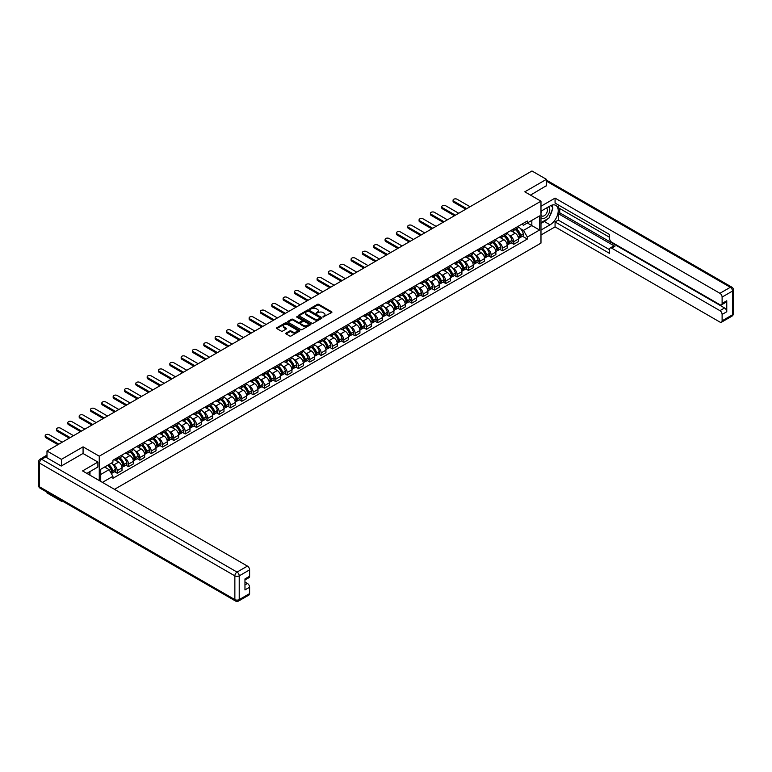 <?xml version="1.0" encoding="UTF-8"?>
<svg xmlns="http://www.w3.org/2000/svg" width="772" height="772" viewBox="0 0 772 772"><rect width="100%" height="100%" fill="white"/><g stroke="black" fill="none" stroke-linecap="round" stroke-linejoin="round"><path stroke-width="1.16" d="M323.053 316.964L331.622 312.592A1.004 0.579 0 0 0 331.622 311.763L318.797 304.361A1.004 0.579 0 0 0 317.369 304.361L309.794 308.732L309.794 309.302L311.772 308.742A3.223 1.862 0 0 1 316.337 308.742L317.408 309.36A3.223 1.862 0 0 1 318.353 310.672A3.223 1.862 0 0 1 317.408 311.994L316.423 313.133L318.402 312.563A3.223 1.862 0 0 1 322.966 312.563L324.037 313.181A3.223 1.862 0 0 1 324.983 314.503A3.223 1.862 0 0 1 324.037 315.816L323.053 316.964L323.053 316.385M286.074 333.079A1.004 0.579 0 0 0 286.074 333.909L289.674 335.984A1.004 0.579 0 0 0 291.102 335.984L299.507 331.13A1.004 0.579 0 0 0 299.507 330.31L286.682 322.899A1.004 0.579 0 0 0 285.254 322.899L276.839 327.753A1.004 0.579 0 0 0 276.839 328.573L281.191 331.091A1.004 0.579 0 0 0 282.62 331.091L286.219 329.007A1.004 0.579 0 0 0 286.219 328.187L284.057 326.942A2.692 1.554 0 0 1 283.266 325.842A2.692 1.554 0 0 1 284.936 324.404A2.692 1.554 0 0 1 287.869 324.742L296.323 329.615A2.692 1.554 0 0 1 297.114 330.715A2.692 1.554 0 0 1 295.444 332.153A2.692 1.554 0 0 1 292.511 331.815L291.102 331.005A1.004 0.579 0 0 0 289.674 331.005L286.074 333.079L286.074 333.909M99.27 456.194L83.077 446.843L61.432 459.34L46.986 451.002L531.976 170.988L546.431 179.336L524.786 191.832L540.979 201.183L99.27 456.194L99.27 480.56M311.84 323.188A1.004 0.579 0 0 0 313.268 323.188L321.683 318.325A1.004 0.579 0 0 0 321.683 317.504L308.848 310.093A1.004 0.579 0 0 0 307.42 310.093L299.015 314.957A1.004 0.579 0 0 0 299.015 315.777L311.84 323.188M296.834 317.109L310.585 324.732L302.18 329.586A1.004 0.579 0 0 1 300.762 329.586L287.927 322.175L287.927 321.355A1.004 0.579 0 0 0 287.927 322.175M287.927 321.355L291.526 319.28A1.004 0.579 0 0 1 292.955 319.28L298.156 322.281A1.004 0.579 0 0 0 299.584 322.281L301.968 320.901A1.004 0.579 0 0 0 301.968 320.081L296.554 316.954L297.548 316.375L310.595 323.902A1.004 0.579 0 0 1 310.595 324.732L310.595 323.902M61.432 500.517L61.432 501.269L46.986 492.932L46.986 492.169M114.488 489.342L540.979 243.112L540.979 201.183M61.432 501.269L62.098 500.893M61.432 459.34L61.432 465.931M46.986 451.002L46.986 457.835M43.985 456.928A2.055 1.187 -120 0 0 43.705 457.014A2.055 1.187 -120 0 0 43.483 457.217M546.431 185.917L546.431 179.336M513.747 228.85A4.729 2.731 60 0 1 512.772 230.973L517.568 228.203A4.729 2.731 -120 0 0 518.543 226.09M509.202 235.238L510.408 235.942A4.729 2.731 60 0 1 513.747 241.723L518.543 238.963A4.729 2.731 -120 0 0 515.204 233.173L511.768 231.195M518.543 238.963L518.543 241.52L513.747 244.28L511.151 242.784M512.772 230.973A4.729 2.731 60 0 1 510.446 230.76M513.747 241.723L513.747 244.28M502.418 235.392A4.729 2.731 60 0 1 501.443 237.515L506.229 234.746A4.729 2.731 -120 0 0 507.214 232.623M499.822 249.327L502.418 250.823L507.214 248.053L507.214 245.496A4.729 2.731 -120 0 0 503.875 239.716L500.439 237.737M501.443 237.515A4.729 2.731 60 0 1 499.117 237.303M497.872 241.781L499.079 242.485A4.729 2.731 60 0 1 502.418 248.266L502.418 250.823M491.088 241.935A4.729 2.731 60 0 1 490.114 244.058L494.9 241.289A4.729 2.731 -120 0 0 495.885 239.166M488.493 255.87L491.088 257.365L495.885 254.596L495.885 252.039A4.729 2.731 -120 0 0 492.546 246.258L489.11 244.27M490.114 244.058A4.729 2.731 60 0 1 487.788 243.846M486.543 248.323L487.75 249.018A4.729 2.731 60 0 1 491.088 254.808L491.088 257.365M479.759 248.478A4.729 2.731 60 0 1 478.785 250.601L483.571 247.831A4.729 2.731 -120 0 0 484.555 245.708M477.164 262.403L479.759 263.908L484.555 261.139L484.555 258.581A4.729 2.731 -120 0 0 481.217 252.791L477.781 250.813M478.785 250.601A4.729 2.731 60 0 1 476.459 250.389M475.214 254.866L476.42 255.561A4.729 2.731 60 0 1 479.759 261.351L479.759 263.908M468.43 255.021A4.729 2.731 60 0 1 467.456 257.144L472.242 254.374A4.729 2.731 -120 0 0 473.226 252.251M465.834 268.945L468.43 270.451L473.226 267.681L473.226 265.124A4.729 2.731 -120 0 0 469.887 259.334L466.452 257.356M467.456 257.144A4.729 2.731 60 0 1 465.13 256.922M463.885 261.409L465.091 262.104A4.729 2.731 60 0 1 468.43 267.894L468.43 270.451M457.101 261.563A4.729 2.731 60 0 1 456.127 263.677L460.913 260.917A4.729 2.731 -120 0 0 461.897 258.794M454.505 275.488L457.101 276.994L461.897 274.224L461.897 271.667A4.729 2.731 -120 0 0 458.549 265.877L455.123 263.899M456.127 263.677A4.729 2.731 60 0 1 453.801 263.464M452.556 267.952L453.762 268.646A4.729 2.731 60 0 1 457.101 274.436L457.101 276.994M445.772 268.096A4.729 2.731 60 0 1 444.788 270.219L449.584 267.45A4.729 2.731 -120 0 0 450.568 265.336M443.176 282.031L445.772 283.527L450.568 280.767L450.568 278.209A4.729 2.731 -120 0 0 447.22 272.42L443.794 270.441M444.788 270.219A4.729 2.731 60 0 1 442.462 270.007M441.217 274.485L442.433 275.189A4.729 2.731 60 0 1 445.772 280.969L445.772 283.527M434.443 274.639A4.729 2.731 60 0 1 433.459 276.762L438.255 273.992A4.729 2.731 -120 0 0 439.239 271.869M431.837 288.574L434.443 290.069L439.239 287.3L439.239 284.743A4.729 2.731 -120 0 0 435.89 278.962L432.465 276.984M433.459 276.762A4.729 2.731 60 0 1 431.133 276.55M429.888 281.027L431.104 281.732A4.729 2.731 60 0 1 434.443 287.512L434.443 290.069M423.114 281.182A4.729 2.731 60 0 1 422.13 283.305L426.926 280.535A4.729 2.731 -120 0 0 427.9 278.412M420.508 295.116L423.114 296.612L427.9 293.842L427.9 291.285A4.729 2.731 -120 0 0 424.561 285.505L421.136 283.517M422.13 283.305A4.729 2.731 60 0 1 419.804 283.092M418.559 287.57L419.775 288.265A4.729 2.731 60 0 1 423.114 294.055L423.114 296.612M411.785 287.724A4.729 2.731 60 0 1 410.8 289.847L415.597 287.078A4.729 2.731 -120 0 0 416.571 284.955M409.179 301.649L411.785 303.155L416.571 300.385L416.571 297.828A4.729 2.731 -120 0 0 413.232 292.038L409.807 290.06M410.8 289.847A4.729 2.731 60 0 1 408.475 289.635M407.23 294.113L408.446 294.808A4.729 2.731 60 0 1 411.785 300.597L411.785 303.155M400.456 294.267A4.729 2.731 60 0 1 399.471 296.39L404.267 293.621A4.729 2.731 -120 0 0 405.242 291.498M397.85 308.192L400.456 309.697L405.242 306.928L405.242 304.371A4.729 2.731 -120 0 0 401.903 298.581L398.477 296.602M399.471 296.39A4.729 2.731 60 0 1 397.146 296.168M395.901 300.655L397.107 301.35A4.729 2.731 60 0 1 400.456 307.14L400.456 309.697M389.127 300.81A4.729 2.731 60 0 1 388.142 302.923L392.938 300.163A4.729 2.731 -120 0 0 393.913 298.04M386.521 314.735L389.127 316.24L393.913 313.471L393.913 310.913A4.729 2.731 -120 0 0 390.574 305.123L387.148 303.145M388.142 302.923A4.729 2.731 60 0 1 385.817 302.711M384.572 307.198L385.778 307.893A4.729 2.731 60 0 1 389.127 313.683L389.127 316.24M377.798 307.343A4.729 2.731 60 0 1 376.813 309.466L381.609 306.696A4.729 2.731 -120 0 0 382.584 304.583M375.192 321.277L377.798 322.773L382.584 320.013L382.584 317.456A4.729 2.731 -120 0 0 379.245 311.666L375.819 309.688M376.813 309.466A4.729 2.731 60 0 1 374.488 309.254M373.243 313.731L374.449 314.436A4.729 2.731 60 0 1 377.798 320.216L377.798 322.773M366.459 313.886A4.729 2.731 60 0 1 365.484 316.009L370.28 313.239A4.729 2.731 -120 0 0 371.255 311.116M363.863 327.82L366.468 329.316L371.255 326.546L371.255 323.989A4.729 2.731 -120 0 0 367.916 318.209L364.48 316.231M365.484 316.009A4.729 2.731 60 0 1 363.158 315.796M361.914 320.274L363.12 320.978A4.729 2.731 60 0 1 366.468 326.759L366.468 329.316M355.13 320.428A4.729 2.731 60 0 1 354.155 322.551L358.951 319.782A4.729 2.731 -120 0 0 359.926 317.659M352.534 334.363L355.13 335.859L359.926 333.089L359.926 330.532A4.729 2.731 -120 0 0 356.587 324.751L353.151 322.764M354.155 322.551A4.729 2.731 60 0 1 351.829 322.339M350.584 326.817L351.791 327.511A4.729 2.731 60 0 1 355.13 333.301L355.13 335.859M343.801 326.971A4.729 2.731 60 0 1 342.826 329.094L347.622 326.324A4.729 2.731 -120 0 0 348.597 324.201M341.205 340.896L343.801 342.401L348.597 339.632L348.597 337.075A4.729 2.731 -120 0 0 345.258 331.284L341.822 329.306M342.826 329.094A4.729 2.731 60 0 1 340.5 328.882M339.255 333.359L340.462 334.054A4.729 2.731 60 0 1 343.801 339.844L343.801 342.401M332.471 333.514A4.729 2.731 60 0 1 331.497 335.637L336.293 332.867A4.729 2.731 -120 0 0 337.267 330.744M329.876 347.439L332.471 348.944L337.267 346.174L337.267 343.617A4.729 2.731 -120 0 0 333.929 337.827L330.493 335.849M331.497 335.637A4.729 2.731 60 0 1 329.171 335.415M327.926 339.902L329.133 340.597A4.729 2.731 60 0 1 332.471 346.387L332.471 348.944M321.142 340.056A4.729 2.731 60 0 1 320.168 342.17L324.964 339.41A4.729 2.731 -120 0 0 325.938 337.287M318.547 353.981L321.142 355.487L325.938 352.717L325.938 350.16A4.729 2.731 -120 0 0 322.599 344.37L319.164 342.392M320.168 342.17A4.729 2.731 60 0 1 317.842 341.957M316.597 346.445L317.803 347.139A4.729 2.731 60 0 1 321.142 352.929L321.142 355.487M309.813 346.589A4.729 2.731 60 0 1 308.839 348.712L313.635 345.943A4.729 2.731 -120 0 0 314.609 343.829M307.217 360.524L309.813 362.02L314.609 359.26L314.609 356.703A4.729 2.731 -120 0 0 311.27 350.913L307.835 348.934M308.839 348.712A4.729 2.731 60 0 1 306.513 348.5M305.268 352.978L306.474 353.682A4.729 2.731 60 0 1 309.813 359.462L309.813 362.02M298.484 353.132A4.729 2.731 60 0 1 297.51 355.255L302.306 352.486A4.729 2.731 -120 0 0 303.28 350.363M295.888 367.067L298.484 368.562L303.28 365.793L303.28 363.236A4.729 2.731 -120 0 0 299.941 357.455L296.506 355.477M297.51 355.255A4.729 2.731 60 0 1 295.184 355.043M293.939 359.52L295.145 360.225A4.729 2.731 60 0 1 298.484 366.005L298.484 368.562M287.155 359.675A4.729 2.731 60 0 1 286.18 361.798L290.967 359.028A4.729 2.731 -120 0 0 291.951 356.905M284.559 373.609L287.155 375.105L291.951 372.336L291.951 369.778A4.729 2.731 -120 0 0 288.612 363.998L285.177 362.01M286.18 361.798A4.729 2.731 60 0 1 283.855 361.585M282.61 366.063L283.816 366.758A4.729 2.731 60 0 1 287.155 372.548L287.155 375.105M275.826 366.217A4.729 2.731 60 0 1 274.851 368.34L279.638 365.571A4.729 2.731 -120 0 0 280.622 363.448M273.23 380.142L275.826 381.648L280.622 378.878L280.622 376.321A4.729 2.731 -120 0 0 277.283 370.531L273.848 368.553M274.851 368.34A4.729 2.731 60 0 1 272.526 368.128M271.281 372.606L272.487 373.301A4.729 2.731 60 0 1 275.826 379.091L275.826 381.648M264.497 372.76A4.729 2.731 60 0 1 263.522 374.883L268.309 372.114A4.729 2.731 -120 0 0 269.293 369.991M261.901 386.685L264.497 388.191L269.293 385.421L269.293 382.864A4.729 2.731 -120 0 0 265.954 377.074L262.519 375.095M263.522 374.883A4.729 2.731 60 0 1 261.197 374.661M259.952 379.148L261.158 379.843A4.729 2.731 60 0 1 264.497 385.633L264.497 388.191M253.168 379.303A4.729 2.731 60 0 1 252.193 381.416L256.98 378.656A4.729 2.731 -120 0 0 257.964 376.533M250.572 393.228L253.168 394.733L257.964 391.964L257.964 389.406A4.729 2.731 -120 0 0 254.615 383.616L251.19 381.638M252.193 381.416A4.729 2.731 60 0 1 249.867 381.204M248.623 385.691L249.829 386.386A4.729 2.731 60 0 1 253.168 392.176L253.168 394.733M241.839 385.836A4.729 2.731 60 0 1 240.864 387.959L245.65 385.189A4.729 2.731 -120 0 0 246.635 383.076M239.243 399.771L241.839 401.266L246.635 398.506L246.635 395.949A4.729 2.731 -120 0 0 243.286 390.159L239.86 388.181M240.864 387.959A4.729 2.731 60 0 1 238.529 387.747M237.284 392.224L238.5 392.929A4.729 2.731 60 0 1 241.839 398.709L241.839 401.266M230.51 392.379A4.729 2.731 60 0 1 229.525 394.502L234.321 391.732A4.729 2.731 -120 0 0 235.306 389.609M227.904 406.313L230.51 407.809L235.306 405.039L235.306 402.482A4.729 2.731 -120 0 0 231.957 396.702L228.531 394.724M229.525 394.502A4.729 2.731 60 0 1 227.2 394.289M225.955 398.767L227.171 399.471A4.729 2.731 60 0 1 230.51 405.252L230.51 407.809M219.18 398.921A4.729 2.731 60 0 1 218.196 401.044L222.992 398.275A4.729 2.731 -120 0 0 223.976 396.152M216.575 412.856L219.18 414.352L223.976 411.582L223.976 409.025A4.729 2.731 -120 0 0 220.628 403.245L217.202 401.257M218.196 401.044A4.729 2.731 60 0 1 215.87 400.832M214.626 405.31L215.842 406.004A4.729 2.731 60 0 1 219.18 411.794L219.18 414.352M207.851 405.464A4.729 2.731 60 0 1 206.867 407.587L211.663 404.817A4.729 2.731 -120 0 0 212.638 402.695M205.246 419.389L207.851 420.894L212.638 418.125L212.638 415.568A4.729 2.731 -120 0 0 209.299 409.778L205.873 407.799M206.867 407.587A4.729 2.731 60 0 1 204.541 407.375M203.297 411.852L204.512 412.547A4.729 2.731 60 0 1 207.851 418.337L207.851 420.894M196.522 412.007A4.729 2.731 60 0 1 195.538 414.13L200.334 411.36A4.729 2.731 -120 0 0 201.309 409.237M193.917 425.932L196.522 427.437L201.309 424.668L201.309 422.11A4.729 2.731 -120 0 0 197.97 416.32L194.544 414.342M195.538 414.13A4.729 2.731 60 0 1 193.212 413.908M191.967 418.395L193.183 419.09A4.729 2.731 60 0 1 196.522 424.88L196.522 427.437M185.193 418.549A4.729 2.731 60 0 1 184.209 420.663L189.005 417.903A4.729 2.731 -120 0 0 189.98 415.78M182.588 432.474L185.193 433.98L189.98 431.21L189.98 428.653A4.729 2.731 -120 0 0 186.641 422.863L183.215 420.885M184.209 420.663A4.729 2.731 60 0 1 181.883 420.45M180.638 424.938L181.845 425.633A4.729 2.731 60 0 1 185.193 431.423L185.193 433.98M173.864 425.082A4.729 2.731 60 0 1 172.88 427.205L177.676 424.436A4.729 2.731 -120 0 0 178.65 422.323M171.259 439.017L173.864 440.513L178.65 437.753L178.65 435.196A4.729 2.731 -120 0 0 175.312 429.406L171.886 427.427M172.88 427.205A4.729 2.731 60 0 1 170.554 426.993M169.309 431.471L170.515 432.175A4.729 2.731 60 0 1 173.864 437.956L173.864 440.513M162.535 431.625A4.729 2.731 60 0 1 161.551 433.748L166.347 430.979A4.729 2.731 -120 0 0 167.321 428.856M159.929 445.56L162.535 447.056L167.321 444.286L167.321 441.729A4.729 2.731 -120 0 0 163.982 435.948L160.557 433.97M161.551 433.748A4.729 2.731 60 0 1 159.225 433.536M157.98 438.013L159.186 438.718A4.729 2.731 60 0 1 162.535 444.498L162.535 447.056M151.196 438.168A4.729 2.731 60 0 1 150.222 440.291L155.018 437.521A4.729 2.731 -120 0 0 155.992 435.398M148.6 452.102L151.196 453.598L155.992 450.829L155.992 448.271A4.729 2.731 -120 0 0 152.653 442.491L149.218 440.503M150.222 440.291A4.729 2.731 60 0 1 147.896 440.079M146.651 444.556L147.857 445.251A4.729 2.731 60 0 1 151.196 451.041L151.196 453.598M139.867 444.711A4.729 2.731 60 0 1 138.892 446.834L143.689 444.064A4.729 2.731 -120 0 0 144.663 441.941M137.271 458.636L139.867 460.141L144.663 457.371L144.663 454.814A4.729 2.731 -120 0 0 141.324 449.024L137.889 447.046M138.892 446.834A4.729 2.731 60 0 1 136.567 446.621M135.322 451.099L136.528 451.794A4.729 2.731 60 0 1 139.867 457.584L139.867 460.141M128.538 451.253A4.729 2.731 60 0 1 127.563 453.376L132.359 450.607A4.729 2.731 -120 0 0 133.334 448.484M125.942 465.178L128.538 466.684L133.334 463.914L133.334 461.357A4.729 2.731 -120 0 0 129.995 455.567L126.56 453.589M127.563 453.376A4.729 2.731 60 0 1 125.238 453.154M123.993 457.642L125.199 458.336A4.729 2.731 60 0 1 128.538 464.126L128.538 466.684M117.209 457.796A4.729 2.731 60 0 1 116.234 459.909L121.03 457.149A4.729 2.731 -120 0 0 122.005 455.026M114.613 471.721L117.209 473.226L122.005 470.457L122.005 467.9A4.729 2.731 -120 0 0 118.666 462.11L115.231 460.131M116.234 459.909A4.729 2.731 60 0 1 113.909 459.697M112.664 464.184L113.87 464.879A4.729 2.731 60 0 1 117.209 470.669L117.209 473.226M521.776 224.218L523.484 225.202L539.532 215.938L531.831 220.387L531.831 225.578L523.484 230.403L520.531 228.705M100.727 481.4L100.727 469.279L112.924 462.235L112.924 460.266L527.334 221.014L527.334 222.983L539.532 230.027L527.334 237.072L523.484 230.403M539.532 215.938L539.532 230.027M100.727 474.481L109.074 469.656L112.924 476.324L112.924 478.293L527.334 239.04L527.334 237.072M112.924 476.324L102.435 482.384M83.077 446.843L83.077 453.511M109.074 469.656L104.577 467.06M522.48 236.242L527.334 239.04M323.333 317.06L324.037 316.655A3.223 1.862 0 0 0 324.983 315.343L324.983 314.503M318.353 310.672L318.353 311.512A3.223 1.862 0 0 1 317.408 312.834L316.703 313.229M331.622 311.763L331.622 312.592L318.797 305.191A1.004 0.579 0 0 0 317.369 305.191L310.074 309.408M321.663 318.334L308.848 310.933A1.004 0.579 0 0 0 307.42 310.933L299.025 315.787L299.015 314.957M319.897 318.209L319.897 317.63L308.636 311.126L306.6 311.724A3.223 1.862 0 0 0 305.664 313.036A3.223 1.862 0 0 0 306.6 314.358L314.3 318.807A3.223 1.862 0 0 0 318.865 318.807L319.897 318.209L319.897 319.048L319.897 318.469M305.664 313.036L305.664 313.876A3.223 1.862 0 0 0 306.6 315.198L306.6 314.358M319.897 319.048L318.865 319.637A3.223 1.862 0 0 1 314.3 319.637L306.6 315.198M287.937 322.185L291.526 320.11L291.526 319.28M302.267 320.486L302.267 321.326A1.004 0.579 0 0 1 301.968 321.741L299.584 323.121A1.004 0.579 0 0 1 298.156 323.121L292.955 320.11A1.004 0.579 0 0 0 291.526 320.11M303.56 325.398A2.692 1.554 0 0 0 306.494 325.736A2.692 1.554 0 0 0 308.163 324.298A2.692 1.554 0 0 0 307.372 323.198L304.39 321.48A1.004 0.579 0 0 0 302.971 321.48L300.578 322.86A1.004 0.579 0 0 0 300.578 323.68L303.56 325.398L303.56 326.238A2.692 1.554 0 0 0 306.494 326.575A2.692 1.554 0 0 0 308.163 325.137L308.163 324.298M300.289 323.265L300.289 324.105A1.004 0.579 0 0 0 300.578 324.52L300.578 323.68M303.56 326.238L300.578 324.52M297.114 330.715L297.114 331.555A2.692 1.554 0 0 1 295.444 332.993A2.692 1.554 0 0 1 292.511 332.655L291.102 331.844A1.004 0.579 0 0 0 289.674 331.844L286.084 333.919M283.266 325.842L283.266 326.681A2.692 1.554 0 0 0 284.057 327.782L284.057 326.942M286.219 328.187L286.219 329.007L284.057 327.782M299.507 330.31L299.507 331.13L286.682 323.738A1.004 0.579 0 0 0 285.254 323.738L276.858 328.582L276.839 327.753M515.532 229.38A6.475 3.735 60 0 1 515.561 229.4A6.475 3.735 60 0 1 519.826 235.209L519.865 235.335A1.254 0.724 60 0 1 519.662 236.328A1.254 0.724 60 0 1 519.633 236.338M470.061 206.732L457.101 199.253A2.364 1.361 -0 0 0 454.525 198.954A2.364 1.361 -0 0 0 453.067 200.218A2.364 1.361 -0 0 0 453.762 201.183L453.762 202.274A2.364 1.361 180 0 1 453.067 201.309L453.067 200.218M515.252 229.545A7.807 4.507 60 0 1 519.537 235.981L519.575 236.116A2.596 1.496 60 0 1 519.17 238.152L518.523 238.529M519.614 237.583A2.596 1.496 -120 0 0 520.328 237.486A2.596 1.496 -120 0 0 520.743 235.45L520.704 235.315A7.807 4.507 -120 0 0 516.41 228.869M518.446 226.92A7.807 4.507 60 0 1 523.348 233.781L523.387 233.916A2.596 1.496 60 0 1 522.982 235.952L520.328 237.486M465.777 209.212L453.762 202.274M512.589 231.069A7.807 4.507 60 0 1 514.22 232.604M466.722 208.662L453.762 201.183M518.012 232.613L519.006 233.192M540.979 211.2L550.06 205.96A11.551 6.668 120 0 1 555.84 205.391A11.551 6.668 120 0 1 557.606 214.645A11.551 6.668 120 0 1 550.06 224.826L540.979 230.066M540.979 235.016L555.068 226.881L555.068 221.931L609.542 253.38L609.542 249.443A3.078 1.776 -120 0 1 610.179 248.034A3.078 1.776 -120 0 1 611.723 248.179L719.929 310.662L724.58 307.98A3.078 1.776 60 0 1 726.761 311.753L726.761 300.762A3.078 1.776 60 0 1 726.124 302.17L721.473 304.853A3.078 1.776 -120 0 0 722.109 303.444L722.109 297.075A3.078 1.776 -120 0 0 719.929 293.302L730.322 287.3L546.431 181.14M559.719 208.517L559.719 212.792L558.272 213.632L558.272 220.088L555.068 221.931M558.272 204.908L558.272 207.678L609.542 237.284M721.473 304.853A3.078 1.776 -120 0 1 719.929 304.708L611.723 242.225A3.078 1.776 -120 0 1 609.542 238.451L609.542 234.514L555.068 203.065L555.068 198.114L719.929 293.302M540.979 206.249L555.068 198.114M555.068 226.881L719.929 322.069A3.078 1.776 -120 0 0 721.473 322.213A3.078 1.776 -120 0 0 722.109 320.805L722.109 314.436A3.078 1.776 -120 0 0 719.929 310.662M546.431 185.666L530.489 195.123M558.272 213.632L614.917 246.336L611.723 248.179M559.719 212.792L724.58 307.98M558.272 220.088L609.542 249.694M610.179 248.034L613.373 246.181A3.078 1.776 60 0 1 614.917 246.336M540.979 223.446L544.328 221.516A11.551 6.668 120 0 0 547.522 218.91M549.818 215.89A11.551 6.668 120 0 0 552.308 209.482M552.491 207.407A11.551 6.668 120 0 0 552.212 205.053M45.606 457.034L41.678 459.301A3.078 1.776 -120 0 0 40.144 459.147L44.062 456.889A3.078 1.776 60 0 1 45.606 457.034L61.22 466.056L83.009 453.473L97.89 462.071L97.89 467.012L87.583 472.966A11.551 6.668 120 0 0 86.889 473.41M97.89 462.071L82.565 470.92L247.426 566.098A3.078 1.776 60 0 1 249.607 569.871L249.607 576.24A3.078 1.776 60 0 1 248.97 577.659L244.965 579.975M89.977 474.365L89.977 471.586M244.965 584.886L247.426 583.458A3.078 1.776 60 0 1 249.607 587.231L249.607 593.6A3.078 1.776 60 0 1 248.97 595.019L238.587 601.012A3.078 1.776 -120 0 0 239.224 599.603L249.607 593.6M249.607 576.24L244.965 578.932L244.965 589.914L249.607 587.231M247.426 583.458L244.965 582.03M540.979 217.617A6.678 3.85 120 0 0 546.296 217.038A6.678 3.85 120 0 0 549.77 209.772A6.678 3.85 120 0 0 548.554 206.828M541.539 210.881A6.678 3.85 120 0 0 540.979 212.078M540.979 214.317A4.574 2.634 120 0 0 541.905 215.967A4.574 2.634 120 0 0 545.428 214.741A4.574 2.634 120 0 0 547.425 210.138A4.574 2.634 120 0 0 546.479 208.044A4.574 2.634 120 0 0 546.46 208.035M541.925 210.66A4.574 2.634 120 0 0 540.979 213.4M551.102 205.429L552.887 207.977L548.969 218.08L541.133 222.606M88.587 472.387L90.266 475.359M504.203 235.923A6.475 3.735 60 0 1 504.232 235.942A6.475 3.735 60 0 1 508.497 241.742L508.526 241.877A1.254 0.724 60 0 1 508.333 242.871A1.254 0.724 60 0 1 508.304 242.881M458.732 213.275L445.772 205.796A2.364 1.361 -0 0 0 443.196 205.497A2.364 1.361 -0 0 0 441.738 206.761A2.364 1.361 -0 0 0 442.433 207.716L442.433 208.807A2.364 1.361 180 0 1 441.738 207.851L441.738 206.761M503.923 236.087A7.807 4.507 60 0 1 508.208 242.524L508.246 242.659A2.596 1.496 60 0 1 507.841 244.695L507.194 245.071M508.285 244.126A2.596 1.496 -120 0 0 508.999 244.029A2.596 1.496 -120 0 0 509.404 241.993L509.375 241.858A7.807 4.507 -120 0 0 505.081 235.412M507.117 233.453A7.807 4.507 60 0 1 512.019 240.324L512.058 240.459A2.596 1.496 60 0 1 511.653 242.495L508.999 244.029M454.447 215.755L442.433 208.807M501.26 237.602A7.807 4.507 60 0 1 502.89 239.146M455.393 215.205L442.433 207.716M506.683 239.156L507.677 239.735M492.874 242.466A6.475 3.735 60 0 1 492.903 242.485A6.475 3.735 60 0 1 497.158 248.285L497.197 248.42A1.254 0.724 60 0 1 497.004 249.414A1.254 0.724 60 0 1 496.975 249.424M447.403 219.817L434.443 212.329A2.364 1.361 -0 0 0 431.866 212.039A2.364 1.361 -0 0 0 430.409 213.294A2.364 1.361 -0 0 0 431.104 214.259L431.104 215.349A2.364 1.361 180 0 1 430.409 214.384L430.409 213.294M492.594 242.63A7.807 4.507 60 0 1 496.878 249.067L496.917 249.202A2.596 1.496 60 0 1 496.512 251.238L495.865 251.604M496.956 250.659A2.596 1.496 -120 0 0 497.67 250.562A2.596 1.496 -120 0 0 498.075 248.526L498.036 248.391A7.807 4.507 -120 0 0 493.752 241.954M495.788 239.995A7.807 4.507 60 0 1 500.69 246.866L500.729 247.001A2.596 1.496 60 0 1 500.324 249.038L497.67 250.562M443.118 222.288L431.104 215.349M489.93 244.145A7.807 4.507 60 0 1 491.561 245.689M444.064 221.747L431.104 214.259M495.354 245.699L496.348 246.268M481.545 248.999A6.475 3.735 60 0 1 481.574 249.018A6.475 3.735 60 0 1 485.829 254.828L485.868 254.963A1.254 0.724 60 0 1 485.675 255.947A1.254 0.724 60 0 1 485.646 255.966M436.074 226.36L423.114 218.872A2.364 1.361 -0 0 0 420.537 218.582A2.364 1.361 -0 0 0 419.08 219.837A2.364 1.361 -0 0 0 419.775 220.802L419.775 221.892A2.364 1.361 180 0 1 419.08 220.927L419.08 219.837M481.255 249.163A7.807 4.507 60 0 1 485.549 255.609L485.588 255.744A2.596 1.496 60 0 1 485.183 257.78L484.536 258.147M485.617 257.201A2.596 1.496 -120 0 0 486.341 257.105A2.596 1.496 -120 0 0 486.746 255.069L486.707 254.934A7.807 4.507 -120 0 0 482.423 248.497M484.459 246.538A7.807 4.507 60 0 1 489.361 253.409L489.4 253.544A2.596 1.496 60 0 1 488.994 255.58L486.341 257.105M431.789 228.83L419.775 221.892M478.601 250.688A7.807 4.507 60 0 1 480.232 252.232M432.735 228.29L419.775 220.802M484.025 252.241L485.019 252.811M470.216 255.542A6.475 3.735 60 0 1 470.245 255.561A6.475 3.735 60 0 1 474.5 261.37L474.539 261.505A1.254 0.724 60 0 1 474.346 262.49A1.254 0.724 60 0 1 474.317 262.509M424.745 232.903L411.785 225.414A2.364 1.361 -0 0 0 409.208 225.115A2.364 1.361 -0 0 0 407.751 226.379A2.364 1.361 -0 0 0 408.446 227.344L408.446 228.435A2.364 1.361 180 0 1 407.751 227.47L407.751 226.379M469.926 255.706A7.807 4.507 60 0 1 474.22 262.152L474.259 262.287A2.596 1.496 60 0 1 473.844 264.323L473.207 264.69M474.288 263.744A2.596 1.496 -120 0 0 475.012 263.648A2.596 1.496 -120 0 0 475.417 261.612L475.378 261.476A7.807 4.507 -120 0 0 471.094 255.04M473.13 253.081A7.807 4.507 60 0 1 478.032 259.952L478.071 260.077A2.596 1.496 60 0 1 477.665 262.113L475.012 263.648M420.46 235.373L408.446 228.435M467.272 257.23A7.807 4.507 60 0 1 468.893 258.765M421.406 234.833L408.446 227.344M472.696 258.774L473.69 259.353M458.886 262.084A6.475 3.735 60 0 1 458.915 262.104A6.475 3.735 60 0 1 463.171 267.913L463.21 268.048A1.254 0.724 60 0 1 463.017 269.032A1.254 0.724 60 0 1 462.988 269.052M413.416 239.445L400.456 231.957A2.364 1.361 -0 0 0 397.879 231.658A2.364 1.361 -0 0 0 396.422 232.922A2.364 1.361 -0 0 0 397.107 233.887L397.107 234.977A2.364 1.361 180 0 1 396.422 234.012L396.422 232.922M458.597 262.248A7.807 4.507 60 0 1 462.891 268.685L462.93 268.82A2.596 1.496 60 0 1 462.515 270.856L461.878 271.233M462.959 270.287A2.596 1.496 -120 0 0 463.683 270.19A2.596 1.496 -120 0 0 464.088 268.154L464.049 268.019A7.807 4.507 -120 0 0 459.765 261.583M461.791 259.624A7.807 4.507 60 0 1 466.703 266.485L466.742 266.62A2.596 1.496 60 0 1 466.336 268.656L463.683 270.19M409.131 241.916L397.107 234.977M455.934 263.773A7.807 4.507 60 0 1 457.564 265.307M410.077 241.366L397.107 233.887M461.367 265.317L462.36 265.896M447.557 268.627A6.475 3.735 60 0 1 447.586 268.646A6.475 3.735 60 0 1 451.842 274.456L451.881 274.581A1.254 0.724 60 0 1 451.688 275.575A1.254 0.724 60 0 1 451.659 275.585M402.087 245.978L389.127 238.5A2.364 1.361 -0 0 0 386.55 238.201A2.364 1.361 -0 0 0 385.093 239.465A2.364 1.361 -0 0 0 385.778 240.43L385.778 241.52A2.364 1.361 180 0 1 385.093 240.555L385.093 239.465M447.268 268.791A7.807 4.507 60 0 1 451.562 275.228L451.601 275.363A2.596 1.496 60 0 1 451.186 277.399L450.549 277.775M451.63 276.83A2.596 1.496 -120 0 0 452.353 276.733A2.596 1.496 -120 0 0 452.759 274.697L452.72 274.562A7.807 4.507 -120 0 0 448.435 268.116M450.462 266.166A7.807 4.507 60 0 1 455.374 273.027L455.412 273.163A2.596 1.496 60 0 1 454.998 275.199L452.353 276.733M397.802 248.459L385.778 241.52M444.604 270.316A7.807 4.507 60 0 1 446.235 271.85M398.748 247.908L385.778 240.43M450.037 271.86L451.031 272.439M436.228 275.17A6.475 3.735 60 0 1 436.257 275.189A6.475 3.735 60 0 1 440.513 280.989L440.551 281.124A1.254 0.724 60 0 1 440.358 282.118A1.254 0.724 60 0 1 440.329 282.127M390.757 252.521L377.798 245.042A2.364 1.361 -0 0 0 375.221 244.743A2.364 1.361 -0 0 0 373.764 246.007A2.364 1.361 -0 0 0 374.449 246.963L374.449 248.053A2.364 1.361 180 0 1 373.764 247.098L373.764 246.007M435.939 275.334A7.807 4.507 60 0 1 440.233 281.77L440.272 281.905A2.596 1.496 60 0 1 439.857 283.942L439.21 284.318M440.301 283.372A2.596 1.496 -120 0 0 441.024 283.276A2.596 1.496 -120 0 0 441.43 281.24L441.391 281.105A7.807 4.507 -120 0 0 437.106 274.658M439.133 272.699A7.807 4.507 60 0 1 444.045 279.57L444.083 279.705A2.596 1.496 60 0 1 443.668 281.741L441.024 283.276M386.473 255.001L374.449 248.053M433.275 276.849A7.807 4.507 60 0 1 434.906 278.393M387.419 254.451L374.449 246.963M438.708 278.402L439.702 278.982M424.899 281.712A6.475 3.735 60 0 1 424.928 281.732A6.475 3.735 60 0 1 429.184 287.531L429.222 287.666A1.254 0.724 60 0 1 429.02 288.66A1.254 0.724 60 0 1 429 288.67M379.428 259.064L366.468 251.575A2.364 1.361 -0 0 0 363.892 251.286A2.364 1.361 -0 0 0 362.435 252.54A2.364 1.361 -0 0 0 363.12 253.505L363.12 254.596A2.364 1.361 180 0 1 362.435 253.631L362.435 252.54M424.61 281.877A7.807 4.507 60 0 1 428.904 288.313L428.942 288.448A2.596 1.496 60 0 1 428.528 290.484L427.881 290.851M428.971 289.905A2.596 1.496 -120 0 0 429.695 289.809A2.596 1.496 -120 0 0 430.1 287.773L430.062 287.638A7.807 4.507 -120 0 0 425.777 281.201M427.804 279.242A7.807 4.507 60 0 1 432.716 286.113L432.754 286.248A2.596 1.496 60 0 1 432.339 288.284L429.695 289.809M375.144 261.534L363.12 254.596M421.946 283.392A7.807 4.507 60 0 1 423.577 284.936M376.089 260.994L363.12 253.505M427.379 284.945L428.373 285.515M413.56 288.245A6.475 3.735 60 0 1 413.599 288.265A6.475 3.735 60 0 1 417.855 294.074L417.893 294.209A1.254 0.724 60 0 1 417.691 295.193A1.254 0.724 60 0 1 417.662 295.213M368.099 265.607L355.13 258.118A2.364 1.361 -0 0 0 352.563 257.829A2.364 1.361 -0 0 0 351.106 259.083A2.364 1.361 -0 0 0 351.791 260.048L351.791 261.139A2.364 1.361 180 0 1 351.106 260.174L351.106 259.083M413.281 288.41A7.807 4.507 60 0 1 417.575 294.856L417.613 294.991A2.596 1.496 60 0 1 417.198 297.027L416.552 297.394M417.642 296.448A2.596 1.496 -120 0 0 418.366 296.351A2.596 1.496 -120 0 0 418.771 294.315L418.733 294.18A7.807 4.507 -120 0 0 414.448 287.744M416.475 285.785A7.807 4.507 60 0 1 421.387 292.656L421.425 292.791A2.596 1.496 60 0 1 421.01 294.827L418.366 296.351M363.815 268.077L351.791 261.139M410.617 289.934A7.807 4.507 60 0 1 412.248 291.478M364.76 267.537L351.791 260.048M416.04 291.488L417.044 292.057M402.231 294.788A6.475 3.735 60 0 1 402.27 294.808A6.475 3.735 60 0 1 406.526 300.617L406.564 300.752A1.254 0.724 60 0 1 406.362 301.736A1.254 0.724 60 0 1 406.333 301.755M356.77 272.149L343.801 264.661A2.364 1.361 -0 0 0 341.234 264.362A2.364 1.361 -0 0 0 339.776 265.626A2.364 1.361 -0 0 0 340.462 266.591L340.462 267.681A2.364 1.361 180 0 1 339.776 266.716L339.776 265.626M401.951 294.952A7.807 4.507 60 0 1 406.246 301.398L406.284 301.534A2.596 1.496 60 0 1 405.869 303.57L405.223 303.936M406.313 302.991A2.596 1.496 -120 0 0 407.037 302.894A2.596 1.496 -120 0 0 407.442 300.858L407.404 300.723A7.807 4.507 -120 0 0 403.119 294.286M405.146 292.327A7.807 4.507 60 0 1 410.057 299.198L410.096 299.324A2.596 1.496 60 0 1 409.681 301.36L407.037 302.894M352.486 274.62L340.462 267.681M399.288 296.477A7.807 4.507 60 0 1 400.919 298.011M353.431 274.079L340.462 266.591M404.711 298.021L405.715 298.6M390.902 301.331A6.475 3.735 60 0 1 390.941 301.35A6.475 3.735 60 0 1 395.196 307.159L395.235 307.295A1.254 0.724 60 0 1 395.032 308.279A1.254 0.724 60 0 1 395.003 308.298M345.441 278.692L332.471 271.204A2.364 1.361 -0 0 0 329.905 270.904A2.364 1.361 -0 0 0 328.438 272.169A2.364 1.361 -0 0 0 329.133 273.134L329.133 274.224A2.364 1.361 180 0 1 328.438 273.259L328.438 272.169M390.622 301.495A7.807 4.507 60 0 1 394.917 307.932L394.955 308.067A2.596 1.496 60 0 1 394.54 310.103L393.894 310.479M394.984 309.533A2.596 1.496 -120 0 0 395.708 309.437A2.596 1.496 -120 0 0 396.113 307.401L396.075 307.266A7.807 4.507 -120 0 0 391.78 300.829M393.817 298.87A7.807 4.507 60 0 1 398.728 305.731L398.767 305.866A2.596 1.496 60 0 1 398.352 307.903L395.708 309.437M341.156 281.162L329.133 274.224M387.959 303.02A7.807 4.507 60 0 1 389.59 304.554M342.102 280.612L329.133 273.134M393.382 304.564L394.386 305.143M379.573 307.874A6.475 3.735 60 0 1 379.612 307.893A6.475 3.735 60 0 1 383.867 313.702L383.906 313.828A1.254 0.724 60 0 1 383.703 314.822A1.254 0.724 60 0 1 383.674 314.831M334.112 285.225L321.142 277.746A2.364 1.361 -0 0 0 318.575 277.447A2.364 1.361 -0 0 0 317.109 278.711A2.364 1.361 -0 0 0 317.803 279.676L317.803 280.767A2.364 1.361 180 0 1 317.109 279.802L317.109 278.711M379.293 308.038A7.807 4.507 60 0 1 383.587 314.474L383.616 314.609A2.596 1.496 60 0 1 383.211 316.645L382.565 317.022M383.655 316.076A2.596 1.496 -120 0 0 384.369 315.98A2.596 1.496 -120 0 0 384.784 313.943L384.745 313.808A7.807 4.507 -120 0 0 380.451 307.362M382.487 305.413A7.807 4.507 60 0 1 387.399 312.274L387.438 312.409A2.596 1.496 60 0 1 387.023 314.445L384.369 315.98M329.827 287.705L317.803 280.767M376.63 309.562A7.807 4.507 60 0 1 378.261 311.097M330.763 287.155L317.803 279.676M382.053 311.106L383.047 311.685M368.244 314.416A6.475 3.735 60 0 1 368.283 314.436A6.475 3.735 60 0 1 372.538 320.235L372.577 320.37A1.254 0.724 60 0 1 372.374 321.364A1.254 0.724 60 0 1 372.345 321.374M322.783 291.768L309.813 284.289A2.364 1.361 -0 0 0 307.237 283.99A2.364 1.361 -0 0 0 305.78 285.254A2.364 1.361 -0 0 0 306.474 286.209L306.474 287.3A2.364 1.361 180 0 1 305.78 286.344L305.78 285.254M367.964 314.58A7.807 4.507 60 0 1 372.249 321.017L372.287 321.152A2.596 1.496 60 0 1 371.882 323.188L371.236 323.565M372.326 322.619A2.596 1.496 -120 0 0 373.04 322.522A2.596 1.496 -120 0 0 373.455 320.486L373.416 320.351A7.807 4.507 -120 0 0 369.122 313.905M371.158 311.946A7.807 4.507 60 0 1 376.07 318.817L376.109 318.952A2.596 1.496 60 0 1 375.694 320.988L373.04 322.522M318.498 294.248L306.474 287.3M365.301 316.095A7.807 4.507 60 0 1 366.932 317.639M319.434 293.698L306.474 286.209M370.724 317.649L371.718 318.228M356.915 320.959A6.475 3.735 60 0 1 356.953 320.978A6.475 3.735 60 0 1 361.209 326.778L361.248 326.913A1.254 0.724 60 0 1 361.045 327.907A1.254 0.724 60 0 1 361.016 327.917M311.454 298.31L298.484 290.822A2.364 1.361 -0 0 0 295.908 290.533A2.364 1.361 -0 0 0 294.45 291.787A2.364 1.361 -0 0 0 295.145 292.752L295.145 293.842A2.364 1.361 180 0 1 294.45 292.877L294.45 291.787M356.635 321.123A7.807 4.507 60 0 1 360.92 327.56L360.958 327.695A2.596 1.496 60 0 1 360.553 329.731L359.906 330.098M360.997 329.152A2.596 1.496 -120 0 0 361.711 329.055A2.596 1.496 -120 0 0 362.126 327.019L362.087 326.884A7.807 4.507 -120 0 0 357.793 320.448M359.829 318.489A7.807 4.507 60 0 1 364.741 325.359L364.77 325.495A2.596 1.496 60 0 1 364.365 327.531L361.711 329.055M307.169 300.781L295.145 293.842M353.972 322.638A7.807 4.507 60 0 1 355.602 324.182M308.105 300.24L295.145 292.752M359.395 324.192L360.389 324.761M345.586 327.492A6.475 3.735 60 0 1 345.624 327.511A6.475 3.735 60 0 1 349.88 333.321L349.919 333.456A1.254 0.724 60 0 1 349.716 334.44A1.254 0.724 60 0 1 349.687 334.459M300.115 304.853L287.155 297.365A2.364 1.361 -0 0 0 284.578 297.075A2.364 1.361 -0 0 0 283.121 298.33A2.364 1.361 -0 0 0 283.816 299.295L283.816 300.385A2.364 1.361 180 0 1 283.121 299.42L283.121 298.33M345.306 327.656A7.807 4.507 60 0 1 349.591 334.102L349.629 334.237A2.596 1.496 60 0 1 349.224 336.274L348.577 336.64M349.668 335.695A2.596 1.496 -120 0 0 350.382 335.598A2.596 1.496 -120 0 0 350.797 333.562L350.758 333.427A7.807 4.507 -120 0 0 346.464 326.99M348.5 325.031A7.807 4.507 60 0 1 353.402 331.902L353.441 332.037A2.596 1.496 60 0 1 353.036 334.073L350.382 335.598M295.83 307.324L283.816 300.385M342.643 329.181A7.807 4.507 60 0 1 344.273 330.725M296.776 306.783L283.816 299.295M348.066 330.734L349.06 331.304M334.257 334.035A6.475 3.735 60 0 1 334.286 334.054A6.475 3.735 60 0 1 338.551 339.863L338.59 339.998A1.254 0.724 60 0 1 338.387 340.983A1.254 0.724 60 0 1 338.358 341.002M288.786 311.396L275.826 303.907A2.364 1.361 -0 0 0 273.249 303.608A2.364 1.361 -0 0 0 271.792 304.872A2.364 1.361 -0 0 0 272.487 305.837L272.487 306.928A2.364 1.361 180 0 1 271.792 305.963L271.792 304.872M333.977 334.199A7.807 4.507 60 0 1 338.261 340.645L338.3 340.78A2.596 1.496 60 0 1 337.895 342.816L337.248 343.183M338.339 342.237A2.596 1.496 -120 0 0 339.053 342.141A2.596 1.496 -120 0 0 339.468 340.105L339.429 339.969A7.807 4.507 -120 0 0 335.135 333.533M337.171 331.574A7.807 4.507 60 0 1 342.073 338.445L342.112 338.57A2.596 1.496 60 0 1 341.707 340.606L339.053 342.141M284.501 313.866L272.487 306.928M331.313 335.723A7.807 4.507 60 0 1 332.944 337.258M285.447 313.326L272.487 305.837M336.737 337.267L337.731 337.846M322.928 340.577A6.475 3.735 60 0 1 322.957 340.597A6.475 3.735 60 0 1 327.222 346.406L327.26 346.541A1.254 0.724 60 0 1 327.058 347.525A1.254 0.724 60 0 1 327.029 347.545M277.457 317.939L264.497 310.45A2.364 1.361 -0 0 0 261.92 310.151A2.364 1.361 -0 0 0 260.463 311.415A2.364 1.361 -0 0 0 261.158 312.38L261.158 313.471A2.364 1.361 180 0 1 260.463 312.506L260.463 311.415M322.648 340.742A7.807 4.507 60 0 1 326.932 347.178L326.971 347.313A2.596 1.496 60 0 1 326.566 349.349L325.919 349.726M327.01 348.78A2.596 1.496 -120 0 0 327.724 348.683A2.596 1.496 -120 0 0 328.139 346.647L328.1 346.512A7.807 4.507 -120 0 0 323.806 340.076M325.842 338.117A7.807 4.507 60 0 1 330.744 344.978L330.783 345.113A2.596 1.496 60 0 1 330.377 347.149L327.724 348.683M273.172 320.409L261.158 313.471M319.984 342.266A7.807 4.507 60 0 1 321.615 343.801M274.118 319.859L261.158 312.38M325.408 343.81L326.402 344.389M311.598 347.12A6.475 3.735 60 0 1 311.627 347.139A6.475 3.735 60 0 1 315.893 352.949L315.931 353.074A1.254 0.724 60 0 1 315.729 354.068A1.254 0.724 60 0 1 315.7 354.078M266.128 324.472L253.168 316.993A2.364 1.361 -0 0 0 250.591 316.694A2.364 1.361 -0 0 0 249.134 317.958A2.364 1.361 -0 0 0 249.829 318.923L249.829 320.013A2.364 1.361 180 0 1 249.134 319.048L249.134 317.958M311.319 347.284A7.807 4.507 60 0 1 315.603 353.721L315.642 353.856A2.596 1.496 60 0 1 315.237 355.892L314.59 356.268M315.68 355.323A2.596 1.496 -120 0 0 316.395 355.226A2.596 1.496 -120 0 0 316.81 353.19L316.771 353.055A7.807 4.507 -120 0 0 312.477 346.609M314.513 344.659A7.807 4.507 60 0 1 319.415 351.521L319.454 351.656A2.596 1.496 60 0 1 319.048 353.692L316.395 355.226M261.843 326.952L249.829 320.013M308.655 348.809A7.807 4.507 60 0 1 310.286 350.343M262.789 326.402L249.829 318.923M314.079 350.353L315.072 350.932M300.269 353.663A6.475 3.735 60 0 1 300.298 353.682A6.475 3.735 60 0 1 304.564 359.482L304.593 359.617A1.254 0.724 60 0 1 304.4 360.611A1.254 0.724 60 0 1 304.371 360.62M254.799 331.014L241.839 323.536A2.364 1.361 -0 0 0 239.262 323.236A2.364 1.361 -0 0 0 237.805 324.501A2.364 1.361 -0 0 0 238.5 325.456L238.5 326.546A2.364 1.361 180 0 1 237.805 325.591L237.805 324.501M299.99 353.827A7.807 4.507 60 0 1 304.274 360.263L304.313 360.399A2.596 1.496 60 0 1 303.907 362.435L303.261 362.811M304.351 361.865A2.596 1.496 -120 0 0 305.065 361.769A2.596 1.496 -120 0 0 305.48 359.733L305.442 359.598A7.807 4.507 -120 0 0 301.148 353.151M303.184 351.192A7.807 4.507 60 0 1 308.086 358.063L308.125 358.198A2.596 1.496 60 0 1 307.719 360.235L305.065 361.769M250.514 333.494L238.5 326.546M297.326 355.342A7.807 4.507 60 0 1 298.957 356.886M251.46 332.944L238.5 325.456M302.749 356.896L303.743 357.475M288.94 360.206A6.475 3.735 60 0 1 288.969 360.225A6.475 3.735 60 0 1 293.225 366.024L293.263 366.16A1.254 0.724 60 0 1 293.07 367.154A1.254 0.724 60 0 1 293.042 367.163M243.47 337.557L230.51 330.069A2.364 1.361 -0 0 0 227.933 329.779A2.364 1.361 -0 0 0 226.476 331.034A2.364 1.361 -0 0 0 227.171 331.999L227.171 333.089A2.364 1.361 180 0 1 226.476 332.124L226.476 331.034M288.66 360.37A7.807 4.507 60 0 1 292.945 366.806L292.984 366.941A2.596 1.496 60 0 1 292.578 368.977L291.932 369.344M293.022 368.398A2.596 1.496 -120 0 0 293.736 368.302A2.596 1.496 -120 0 0 294.142 366.266L294.113 366.131A7.807 4.507 -120 0 0 289.818 359.694M291.855 357.735A7.807 4.507 60 0 1 296.757 364.606L296.795 364.741A2.596 1.496 60 0 1 296.39 366.777L293.736 368.302M239.185 340.027L227.171 333.089M285.997 361.885A7.807 4.507 60 0 1 287.628 363.429M240.131 339.487L227.171 331.999M291.42 363.438L292.414 364.008M277.611 366.739A6.475 3.735 60 0 1 277.64 366.758A6.475 3.735 60 0 1 281.896 372.567L281.934 372.702A1.254 0.724 60 0 1 281.741 373.687A1.254 0.724 60 0 1 281.712 373.706M232.14 344.1L219.18 336.611A2.364 1.361 -0 0 0 216.604 336.322A2.364 1.361 -0 0 0 215.147 337.576A2.364 1.361 -0 0 0 215.842 338.541L215.842 339.632A2.364 1.361 180 0 1 215.147 338.667L215.147 337.576M277.331 366.903A7.807 4.507 60 0 1 281.616 373.349L281.655 373.484A2.596 1.496 60 0 1 281.249 375.52L280.603 375.887M281.693 374.941A2.596 1.496 -120 0 0 282.407 374.845A2.596 1.496 -120 0 0 282.813 372.808L282.774 372.673A7.807 4.507 -120 0 0 278.489 366.237M280.525 364.278A7.807 4.507 60 0 1 285.428 371.149L285.466 371.284A2.596 1.496 60 0 1 285.061 373.32L282.407 374.845M227.856 346.57L215.842 339.632M274.668 368.427A7.807 4.507 60 0 1 276.299 369.971M228.801 346.03L215.842 338.541M280.091 369.981L281.085 370.55M266.282 373.281A6.475 3.735 60 0 1 266.311 373.301A6.475 3.735 60 0 1 270.567 379.11L270.605 379.245A1.254 0.724 60 0 1 270.412 380.229A1.254 0.724 60 0 1 270.383 380.249M220.811 350.642L207.851 343.154A2.364 1.361 -0 0 0 205.275 342.855A2.364 1.361 -0 0 0 203.818 344.119A2.364 1.361 -0 0 0 204.512 345.084L204.512 346.174A2.364 1.361 180 0 1 203.818 345.209L203.818 344.119M265.993 373.445A7.807 4.507 60 0 1 270.287 379.892L270.325 380.027A2.596 1.496 60 0 1 269.91 382.063L269.274 382.43M270.354 381.484A2.596 1.496 -120 0 0 271.078 381.387A2.596 1.496 -120 0 0 271.483 379.351L271.445 379.216A7.807 4.507 -120 0 0 267.16 372.779M269.196 370.821A7.807 4.507 60 0 1 274.099 377.691L274.137 377.817A2.596 1.496 60 0 1 273.732 379.853L271.078 381.387M216.527 353.113L204.512 346.174M263.339 374.97A7.807 4.507 60 0 1 264.97 376.504M217.472 352.572L204.512 345.084M268.762 376.514L269.756 377.093M254.953 379.824A6.475 3.735 60 0 1 254.982 379.843A6.475 3.735 60 0 1 259.238 385.653L259.276 385.788A1.254 0.724 60 0 1 259.083 386.772A1.254 0.724 60 0 1 259.054 386.791M209.482 357.185L196.522 349.697A2.364 1.361 -0 0 0 193.946 349.398A2.364 1.361 -0 0 0 192.489 350.662A2.364 1.361 -0 0 0 193.183 351.627L193.183 352.717A2.364 1.361 180 0 1 192.489 351.752L192.489 350.662M254.663 379.988A7.807 4.507 60 0 1 258.958 386.425L258.996 386.56A2.596 1.496 60 0 1 258.581 388.596L257.945 388.972M259.025 388.026A2.596 1.496 -120 0 0 259.749 387.93A2.596 1.496 -120 0 0 260.154 385.894L260.116 385.759A7.807 4.507 -120 0 0 255.831 379.322M257.867 377.363A7.807 4.507 60 0 1 262.769 384.224L262.808 384.36A2.596 1.496 60 0 1 262.403 386.396L259.749 387.93M205.198 359.655L193.183 352.717M252.01 381.513A7.807 4.507 60 0 1 253.631 383.047M206.143 359.105L193.183 351.627M257.433 383.057L258.427 383.636M243.624 386.367A6.475 3.735 60 0 1 243.653 386.386A6.475 3.735 60 0 1 247.908 392.195L247.947 392.321A1.254 0.724 60 0 1 247.754 393.315A1.254 0.724 60 0 1 247.725 393.324M198.153 363.718L185.193 356.239A2.364 1.361 -0 0 0 182.617 355.94A2.364 1.361 -0 0 0 181.159 357.204A2.364 1.361 -0 0 0 181.845 358.169L181.845 359.26A2.364 1.361 180 0 1 181.159 358.295L181.159 357.204M243.334 386.531A7.807 4.507 60 0 1 247.629 392.967L247.667 393.102A2.596 1.496 60 0 1 247.252 395.139L246.615 395.515M247.696 394.569A2.596 1.496 -120 0 0 248.42 394.473A2.596 1.496 -120 0 0 248.825 392.437L248.787 392.301A7.807 4.507 -120 0 0 244.502 385.855M246.529 383.906A7.807 4.507 60 0 1 251.44 390.767L251.479 390.902A2.596 1.496 60 0 1 251.074 392.938L248.42 394.473M193.869 366.198L181.845 359.26M240.671 388.055A7.807 4.507 60 0 1 242.302 389.59M194.814 365.648L181.845 358.169M246.104 389.599L247.098 390.178M232.295 392.909A6.475 3.735 60 0 1 232.324 392.929A6.475 3.735 60 0 1 236.579 398.728L236.618 398.863A1.254 0.724 60 0 1 236.425 399.857A1.254 0.724 60 0 1 236.396 399.867M186.824 370.261L173.864 362.782A2.364 1.361 -0 0 0 171.287 362.483A2.364 1.361 -0 0 0 169.83 363.747A2.364 1.361 -0 0 0 170.515 364.702L170.515 365.793A2.364 1.361 180 0 1 169.83 364.838L169.83 363.747M232.005 393.073A7.807 4.507 60 0 1 236.3 399.51L236.338 399.645A2.596 1.496 60 0 1 235.923 401.681L235.286 402.058M236.367 401.112A2.596 1.496 -120 0 0 237.091 401.015A2.596 1.496 -120 0 0 237.496 398.979L237.458 398.844A7.807 4.507 -120 0 0 233.173 392.398M235.199 390.439A7.807 4.507 60 0 1 240.111 397.31L240.15 397.445A2.596 1.496 60 0 1 239.735 399.481L237.091 401.015M182.539 372.741L170.515 365.793M229.342 394.588A7.807 4.507 60 0 1 230.973 396.132M183.485 372.191L170.515 364.702M234.775 396.142L235.769 396.721M220.966 399.452A6.475 3.735 60 0 1 220.995 399.471A6.475 3.735 60 0 1 225.25 405.271L225.289 405.406A1.254 0.724 60 0 1 225.096 406.4A1.254 0.724 60 0 1 225.067 406.41M175.495 376.804L162.535 369.315A2.364 1.361 -0 0 0 159.958 369.026A2.364 1.361 -0 0 0 158.501 370.28A2.364 1.361 -0 0 0 159.186 371.245L159.186 372.336A2.364 1.361 180 0 1 158.501 371.371L158.501 370.28M220.676 399.616A7.807 4.507 60 0 1 224.97 406.053L225.009 406.188A2.596 1.496 60 0 1 224.594 408.224L223.948 408.591M225.038 407.645A2.596 1.496 -120 0 0 225.762 407.548A2.596 1.496 -120 0 0 226.167 405.512L226.128 405.377A7.807 4.507 -120 0 0 221.844 398.941M223.87 396.982A7.807 4.507 60 0 1 228.782 403.852L228.821 403.988A2.596 1.496 60 0 1 228.406 406.024L225.762 407.548M171.21 379.274L159.186 372.336M218.013 401.131A7.807 4.507 60 0 1 219.644 402.675M172.156 378.734L159.186 371.245M223.446 402.685L224.44 403.254M209.637 405.985A6.475 3.735 60 0 1 209.666 406.004A6.475 3.735 60 0 1 213.921 411.814L213.96 411.949A1.254 0.724 60 0 1 213.757 412.933A1.254 0.724 60 0 1 213.738 412.952M164.166 383.346L151.196 375.858A2.364 1.361 -0 0 0 148.629 375.568A2.364 1.361 -0 0 0 147.172 376.823A2.364 1.361 -0 0 0 147.857 377.788L147.857 378.878A2.364 1.361 180 0 1 147.172 377.913L147.172 376.823M209.347 406.149A7.807 4.507 60 0 1 213.641 412.595L213.68 412.73A2.596 1.496 60 0 1 213.265 414.767L212.618 415.133M213.709 414.188A2.596 1.496 -120 0 0 214.433 414.091A2.596 1.496 -120 0 0 214.838 412.055L214.799 411.92A7.807 4.507 -120 0 0 210.515 405.483M212.541 403.524A7.807 4.507 60 0 1 217.453 410.395L217.492 410.53A2.596 1.496 60 0 1 217.077 412.566L214.433 414.091M159.881 385.817L147.857 378.878M206.684 407.674A7.807 4.507 60 0 1 208.315 409.218M160.827 385.276L147.857 377.788M212.117 409.228L213.111 409.797M198.298 412.528A6.475 3.735 60 0 1 198.336 412.547A6.475 3.735 60 0 1 202.592 418.356L202.631 418.492A1.254 0.724 60 0 1 202.428 419.476A1.254 0.724 60 0 1 202.399 419.495M152.837 389.889L139.867 382.401A2.364 1.361 -0 0 0 137.3 382.101A2.364 1.361 -0 0 0 135.843 383.366A2.364 1.361 -0 0 0 136.528 384.331L136.528 385.421A2.364 1.361 180 0 1 135.843 384.456L135.843 383.366M198.018 412.692A7.807 4.507 60 0 1 202.312 419.138L202.351 419.273A2.596 1.496 60 0 1 201.936 421.309L201.289 421.676M202.38 420.73A2.596 1.496 -120 0 0 203.104 420.634A2.596 1.496 -120 0 0 203.509 418.598L203.47 418.463A7.807 4.507 -120 0 0 199.186 412.026M201.212 410.067A7.807 4.507 60 0 1 206.124 416.938L206.163 417.063A2.596 1.496 60 0 1 205.748 419.099L203.104 420.634M148.552 392.359L136.528 385.421M195.355 414.217A7.807 4.507 60 0 1 196.985 415.751M149.498 391.819L136.528 384.331M200.778 415.761L201.781 416.34M186.969 419.071A6.475 3.735 60 0 1 187.007 419.09A6.475 3.735 60 0 1 191.263 424.899L191.302 425.034A1.254 0.724 60 0 1 191.099 426.019A1.254 0.724 60 0 1 191.07 426.038M141.508 396.432L128.538 388.943A2.364 1.361 -0 0 0 125.971 388.644A2.364 1.361 -0 0 0 124.504 389.908A2.364 1.361 -0 0 0 125.199 390.873L125.199 391.964A2.364 1.361 180 0 1 124.504 390.999L124.504 389.908M186.689 419.235A7.807 4.507 60 0 1 190.983 425.671L191.022 425.806A2.596 1.496 60 0 1 190.607 427.842L189.96 428.219M191.051 427.273A2.596 1.496 -120 0 0 191.774 427.177A2.596 1.496 -120 0 0 192.18 425.14L192.141 425.005A7.807 4.507 -120 0 0 187.857 418.569M189.883 416.61A7.807 4.507 60 0 1 194.795 423.471L194.833 423.606A2.596 1.496 60 0 1 194.419 425.642L191.774 427.177M137.223 398.902L125.199 391.964M184.025 420.759A7.807 4.507 60 0 1 185.656 422.294M138.169 398.352L125.199 390.873M189.449 422.303L190.452 422.882M175.64 425.613A6.475 3.735 60 0 1 175.678 425.633A6.475 3.735 60 0 1 179.934 431.442L179.972 431.577A1.254 0.724 60 0 1 179.77 432.561A1.254 0.724 60 0 1 179.741 432.571M130.179 402.965L117.209 395.486A2.364 1.361 -0 0 0 114.642 395.187A2.364 1.361 -0 0 0 113.175 396.451A2.364 1.361 -0 0 0 113.87 397.416L113.87 398.506A2.364 1.361 180 0 1 113.175 397.541L113.175 396.451M175.36 425.777A7.807 4.507 60 0 1 179.654 432.214L179.693 432.349A2.596 1.496 60 0 1 179.278 434.385L178.631 434.761M179.722 433.816A2.596 1.496 -120 0 0 180.436 433.719A2.596 1.496 -120 0 0 180.851 431.683L180.812 431.548A7.807 4.507 -120 0 0 176.518 425.102M178.554 423.152A7.807 4.507 60 0 1 183.466 430.014L183.504 430.149A2.596 1.496 60 0 1 183.089 432.185L180.436 433.719M125.894 405.445L113.87 398.506M172.696 427.302A7.807 4.507 60 0 1 174.327 428.836M126.83 404.895L113.87 397.416M178.12 428.846L179.114 429.425M164.311 432.156A6.475 3.735 60 0 1 164.349 432.175A6.475 3.735 60 0 1 168.605 437.975L168.643 438.11A1.254 0.724 60 0 1 168.441 439.104A1.254 0.724 60 0 1 168.412 439.114M118.849 409.507L105.88 402.029A2.364 1.361 -0 0 0 103.303 401.729A2.364 1.361 -0 0 0 101.846 402.994A2.364 1.361 -0 0 0 102.541 403.949L102.541 405.039A2.364 1.361 180 0 1 101.846 404.084L101.846 402.994M164.031 432.32A7.807 4.507 60 0 1 168.325 438.757L168.354 438.892A2.596 1.496 60 0 1 167.949 440.928L167.302 441.304M168.392 440.358A2.596 1.496 -120 0 0 169.107 440.262A2.596 1.496 -120 0 0 169.522 438.226L169.483 438.091A7.807 4.507 -120 0 0 165.189 431.644M167.225 429.686A7.807 4.507 60 0 1 172.137 436.556L172.175 436.691A2.596 1.496 60 0 1 171.76 438.728L169.107 440.262M114.565 411.987L102.541 405.039M161.367 433.835A7.807 4.507 60 0 1 162.998 435.379M115.501 411.437L102.541 403.949M166.791 435.389L167.785 435.968M152.981 438.699A6.475 3.735 60 0 1 153.02 438.718A6.475 3.735 60 0 1 157.276 444.518L157.314 444.653A1.254 0.724 60 0 1 157.112 445.647A1.254 0.724 60 0 1 157.083 445.656M107.52 416.05L94.551 408.562A2.364 1.361 -0 0 0 91.974 408.272A2.364 1.361 -0 0 0 90.517 409.527A2.364 1.361 -0 0 0 91.212 410.492L91.212 411.582A2.364 1.361 180 0 1 90.517 410.617L90.517 409.527M152.702 438.863A7.807 4.507 60 0 1 156.986 445.299L157.025 445.434A2.596 1.496 60 0 1 156.62 447.47L155.973 447.837M157.063 446.892A2.596 1.496 -120 0 0 157.778 446.795A2.596 1.496 -120 0 0 158.192 444.759L158.154 444.624A7.807 4.507 -120 0 0 153.86 438.187M155.896 436.228A7.807 4.507 60 0 1 160.808 443.099L160.846 443.234A2.596 1.496 60 0 1 160.431 445.27L157.778 446.795M103.236 418.52L91.212 411.582M150.038 440.378A7.807 4.507 60 0 1 151.669 441.922M104.172 417.98L91.212 410.492M155.462 441.931L156.455 442.501M141.652 445.232A6.475 3.735 60 0 1 141.691 445.251A6.475 3.735 60 0 1 145.947 451.06L145.985 451.195A1.254 0.724 60 0 1 145.783 452.18A1.254 0.724 60 0 1 145.754 452.199M96.191 422.593L83.222 415.104A2.364 1.361 -0 0 0 80.645 414.815A2.364 1.361 -0 0 0 79.188 416.069A2.364 1.361 -0 0 0 79.883 417.034L79.883 418.125A2.364 1.361 180 0 1 79.188 417.16L79.188 416.069M141.373 445.396A7.807 4.507 60 0 1 145.657 451.842L145.696 451.977A2.596 1.496 60 0 1 145.29 454.013L144.644 454.38M145.734 453.434A2.596 1.496 -120 0 0 146.448 453.338A2.596 1.496 -120 0 0 146.863 451.302L146.825 451.166A7.807 4.507 -120 0 0 142.53 444.73M144.567 442.771A7.807 4.507 60 0 1 149.478 449.642L149.507 449.777A2.596 1.496 60 0 1 149.102 451.813L146.448 453.338M91.897 425.063L79.883 418.125M138.709 446.92A7.807 4.507 60 0 1 140.34 448.464M92.843 424.523L79.883 417.034M144.132 448.474L145.126 449.043M130.323 451.774A6.475 3.735 60 0 1 130.362 451.794A6.475 3.735 60 0 1 134.618 457.603L134.656 457.738A1.254 0.724 60 0 1 134.453 458.722A1.254 0.724 60 0 1 134.424 458.742M84.852 429.135L71.892 421.647A2.364 1.361 -0 0 0 69.316 421.348A2.364 1.361 -0 0 0 67.859 422.612A2.364 1.361 -0 0 0 68.554 423.577L68.554 424.668A2.364 1.361 180 0 1 67.859 423.703L67.859 422.612M130.043 451.938A7.807 4.507 60 0 1 134.328 458.385L134.367 458.52A2.596 1.496 60 0 1 133.961 460.556L133.315 460.923M134.405 459.977A2.596 1.496 -120 0 0 135.119 459.88A2.596 1.496 -120 0 0 135.534 457.844L135.496 457.709A7.807 4.507 -120 0 0 131.201 451.273M133.238 449.314A7.807 4.507 60 0 1 138.14 456.184L138.178 456.31A2.596 1.496 60 0 1 137.773 458.346L135.119 459.88M80.568 431.606L68.554 424.668M127.38 453.463A7.807 4.507 60 0 1 129.011 454.998M81.514 431.065L68.554 423.577M132.803 455.017L133.797 455.586M118.994 458.317A6.475 3.735 60 0 1 119.023 458.336A6.475 3.735 60 0 1 123.288 464.146L123.327 464.281A1.254 0.724 60 0 1 123.124 465.265A1.254 0.724 60 0 1 123.095 465.284M73.523 435.678L60.563 428.19A2.364 1.361 -0 0 0 57.987 427.891A2.364 1.361 -0 0 0 56.53 429.155A2.364 1.361 -0 0 0 57.224 430.12L57.224 431.21A2.364 1.361 180 0 1 56.53 430.245L56.53 429.155M118.714 458.481A7.807 4.507 60 0 1 122.999 464.918L123.037 465.053A2.596 1.496 60 0 1 122.632 467.089L121.986 467.465M123.076 466.52A2.596 1.496 -120 0 0 123.79 466.423A2.596 1.496 -120 0 0 124.205 464.387L124.167 464.252A7.807 4.507 -120 0 0 119.872 457.815M121.908 455.856A7.807 4.507 60 0 1 126.811 462.717L126.849 462.853A2.596 1.496 60 0 1 126.444 464.889L123.79 466.423M69.239 438.149L57.224 431.21M116.051 460.006A7.807 4.507 60 0 1 117.682 461.54M70.184 437.599L57.224 430.12M121.474 461.55L122.468 462.129M108.012 465.072A6.475 3.735 60 0 1 111.959 470.688L111.998 470.823A1.254 0.724 60 0 1 111.795 471.808A1.254 0.724 60 0 1 111.766 471.817M62.194 442.211L49.234 434.732A2.364 1.361 -0 0 0 46.658 434.433A2.364 1.361 -0 0 0 45.201 435.697A2.364 1.361 -0 0 0 45.895 436.662L45.895 437.753A2.364 1.361 180 0 1 45.201 436.788L45.201 435.697M107.684 465.265A7.807 4.507 60 0 1 111.67 471.46L111.708 471.595A2.596 1.496 60 0 1 111.351 473.603M111.747 473.062A2.596 1.496 -120 0 0 112.461 472.966A2.596 1.496 -120 0 0 112.876 470.93L112.837 470.795A7.807 4.507 -120 0 0 108.852 464.59M111.496 463.065A7.807 4.507 60 0 1 115.482 469.26L115.52 469.395A2.596 1.496 60 0 1 115.115 471.431L112.461 472.966M57.91 444.691L45.895 437.753M105.031 466.79A7.807 4.507 60 0 1 106.353 468.083M58.855 444.141L45.895 436.662M110.145 468.093L111.139 468.672M128.538 464.126L133.334 461.357M139.867 457.584L144.663 454.814M151.196 451.041L155.992 448.271M162.535 444.498L167.321 441.729M173.864 437.956L178.65 435.196M185.193 431.423L189.98 428.653M196.522 424.88L201.309 422.11M207.851 418.337L212.638 415.568M219.18 411.794L223.976 409.025M230.51 405.252L235.306 402.482M241.839 398.709L246.635 395.949M253.168 392.176L257.964 389.406M264.497 385.633L269.293 382.864M275.826 379.091L280.622 376.321M287.155 372.548L291.951 369.778M298.484 366.005L303.28 363.236M309.813 359.462L314.609 356.703M321.142 352.929L325.938 350.16M332.471 346.387L337.267 343.617M343.801 339.844L348.597 337.075M355.13 333.301L359.926 330.532M366.468 326.759L371.255 323.989M377.798 320.216L382.584 317.456M389.127 313.683L393.913 310.913M400.456 307.14L405.242 304.371M411.785 300.597L416.571 297.828M423.114 294.055L427.9 291.285M434.443 287.512L439.239 284.743M445.772 280.969L450.568 278.209M457.101 274.436L461.897 271.667M468.43 267.894L473.226 265.124M479.759 261.351L484.555 258.581M491.088 254.808L495.885 252.039M502.418 248.266L507.214 245.496M117.209 470.669L122.005 467.9M113.87 464.879L118.666 462.11M125.199 458.336L129.995 455.567M136.528 451.794L141.324 449.024M147.857 445.251L152.653 442.491M159.186 438.718L163.982 435.948M170.515 432.175L175.312 429.406M181.845 425.633L186.641 422.863M193.183 419.09L197.97 416.32M204.512 412.547L209.299 409.778M215.842 406.004L220.628 403.245M227.171 399.471L231.957 396.702M238.5 392.929L243.286 390.159M249.829 386.386L254.615 383.616M261.158 379.843L265.954 377.074M272.487 373.301L277.283 370.531M283.816 366.758L288.612 363.998M295.145 360.225L299.941 357.455M306.474 353.682L311.27 350.913M317.803 347.139L322.599 344.37M329.133 340.597L333.929 337.827M340.462 334.054L345.258 331.284M351.791 327.511L356.587 324.751M363.12 320.978L367.916 318.209M374.449 314.436L379.245 311.666M385.778 307.893L390.574 305.123M397.107 301.35L401.903 298.581M408.446 294.808L413.232 292.038M419.775 288.265L424.561 285.505M431.104 281.732L435.89 278.962M442.433 275.189L447.22 272.42M453.762 268.646L458.549 265.877M465.091 262.104L469.887 259.334M476.42 255.561L481.217 252.791M487.75 249.018L492.546 246.258M499.079 242.485L503.875 239.716M510.408 235.942L515.204 233.173M46.986 455.818L45.201 456.85M324.037 316.655L324.037 315.816M316.423 313.133L316.423 312.554M317.408 312.834L317.408 311.994M309.794 309.302L309.794 308.732M317.369 305.191L317.369 304.361M318.797 305.191L318.797 304.361M307.42 310.933L307.42 310.093M308.848 310.933L308.848 310.093M321.683 318.325L321.683 317.504M314.3 319.637L314.3 318.807M318.865 319.637L318.865 318.807M292.955 320.11L292.955 319.28M298.156 323.121L298.156 322.281M299.584 323.121L299.584 322.281M301.968 321.741L301.968 320.901M297.548 317.215L297.548 316.375M289.674 331.844L289.674 331.005M291.102 331.844L291.102 331.005M292.511 332.655L292.511 331.815M285.254 323.738L285.254 322.899M286.682 323.738L286.682 322.899M518.157 236.936L519.575 236.116M520.743 235.45L523.387 233.916M520.704 235.315L523.348 233.781M518.108 236.811L519.923 235.75M722.109 303.444L726.761 300.762M726.761 311.753L722.109 314.436M722.109 320.805L732.493 314.812L732.493 291.073L722.109 297.075M544.328 221.516L550.06 224.826M732.493 314.812A3.078 1.776 60 0 1 731.856 316.221A3.078 3.078 0 0 0 733.4 313.548A3.078 1.776 180 0 1 732.493 314.812M732.493 291.073A3.078 1.776 0 0 0 733.4 289.818A3.078 3.078 0 0 0 731.856 287.155A3.078 1.776 -60 0 0 730.322 287.3A3.078 1.776 60 0 1 732.493 291.073M40.144 459.147A3.078 3.078 0 0 0 38.6 461.82A3.078 1.776 180 0 0 39.507 463.075A3.078 1.776 -60 0 1 41.678 459.301L237.043 572.091A3.078 1.776 -60 0 0 234.862 575.864L39.507 463.075L39.507 486.804L234.862 599.603L234.862 575.864A3.078 1.776 0 0 0 239.224 575.864L239.224 599.603A3.078 1.776 180 0 1 234.862 599.603A3.078 1.776 -60 0 0 235.508 601.012A3.078 3.078 0 0 0 238.587 601.012M249.607 569.871L239.224 575.864A3.078 1.776 -120 0 0 237.043 572.091L247.426 566.098M40.144 488.222A3.078 1.776 -60 0 1 39.507 486.804A3.078 1.776 0 0 1 38.6 485.549A3.078 3.078 0 0 0 40.144 488.222L235.508 601.012M506.828 243.479L508.246 242.659M509.404 241.993L512.058 240.459M509.375 241.858L512.019 240.324M506.779 243.354L508.594 242.292M495.499 250.022L496.917 249.202M498.075 248.526L500.729 247.001M498.036 248.391L500.69 246.866M495.45 249.887L497.264 248.835M484.169 256.565L485.588 255.744M486.746 255.069L489.4 253.544M486.707 254.934L489.361 253.409M484.121 256.429L485.549 255.609M472.84 263.098L474.259 262.287M475.417 261.612L478.071 260.077M475.378 261.476L478.032 259.952M472.792 262.972L474.606 261.92M461.511 269.64L462.93 268.82M464.088 268.154L466.742 266.62M464.049 268.019L466.703 266.485M461.463 269.515L462.891 268.685M450.182 276.183L451.601 275.363M452.759 274.697L455.412 273.163M452.72 274.562L455.374 273.027M450.134 276.058L451.948 274.996M438.853 282.726L440.272 281.905M441.43 281.24L444.083 279.705M441.391 281.105L444.045 279.57M438.805 282.6L440.619 281.539M427.524 289.268L428.942 288.448M430.1 287.773L432.754 286.248M430.062 287.638L432.716 286.113M427.476 289.133L429.28 288.081M416.195 295.811L417.613 294.991M418.771 294.315L421.425 292.791M418.733 294.18L421.387 292.656M416.147 295.676L417.951 294.624M404.856 302.344L406.284 301.534M407.442 300.858L410.096 299.324M407.404 300.723L410.057 299.198M404.817 302.219L406.246 301.398M393.527 308.887L394.955 308.067M396.113 307.401L398.767 305.866M396.075 307.266L398.728 305.731M393.479 308.761L395.293 307.7M382.198 315.43L383.616 314.609M384.784 313.943L387.438 312.409M384.745 313.808L387.399 312.274M382.15 315.304L383.587 314.474M370.869 321.972L372.287 321.152M373.455 320.486L376.109 318.952M373.416 320.351L376.07 318.817M370.821 321.847L372.635 320.785M359.54 328.515L360.958 327.695M362.126 327.019L364.77 325.495M362.087 326.884L364.741 325.359M359.491 328.38L361.306 327.328M348.211 335.058L349.629 334.237M350.797 333.562L353.441 332.037M350.758 333.427L353.402 331.902M348.162 334.923L349.977 333.871M336.882 341.591L338.3 340.78M339.468 340.105L342.112 338.57M339.429 339.969L342.073 338.445M336.833 341.465L338.647 340.413M325.552 348.133L326.971 347.313M328.139 346.647L330.783 345.113M328.1 346.512L330.744 344.978M325.504 348.008L327.318 346.946M314.223 354.676L315.642 353.856M316.81 353.19L319.454 351.656M316.771 353.055L319.415 351.521M314.175 354.551L315.989 353.489M302.894 361.219L304.313 360.399M305.48 359.733L308.125 358.198M305.442 359.598L308.086 358.063M302.846 361.093L304.274 360.263M291.565 367.762L292.984 366.941M294.142 366.266L296.795 364.741M294.113 366.131L296.757 364.606M291.517 367.626L293.331 366.575M280.236 374.304L281.655 373.484M282.813 372.808L285.466 371.284M282.774 372.673L285.428 371.149M280.188 374.169L282.002 373.117M268.907 380.837L270.325 380.027M271.483 379.351L274.137 377.817M271.445 379.216L274.099 377.691M268.859 380.712L270.673 379.66M257.578 387.38L258.996 386.56M260.154 385.894L262.808 384.36M260.116 385.759L262.769 384.224M257.53 387.255L259.344 386.193M246.249 393.923L247.667 393.102M248.825 392.437L251.479 390.902M248.787 392.301L251.44 390.767M246.2 393.797L248.015 392.736M234.92 400.465L236.338 399.645M237.496 398.979L240.15 397.445M237.458 398.844L240.111 397.31M234.871 400.34L236.686 399.278M223.59 407.008L225.009 406.188M226.167 405.512L228.821 403.988M226.128 405.377L228.782 403.852M223.542 406.883L224.97 406.053M212.261 413.551L213.68 412.73M214.838 412.055L217.492 410.53M214.799 411.92L217.453 410.395M212.213 413.416L214.018 412.364M200.923 420.084L202.351 419.273M203.509 418.598L206.163 417.063M203.47 418.463L206.124 416.938M200.884 419.958L202.689 418.906M189.594 426.627L191.022 425.806M192.18 425.14L194.833 423.606M192.141 425.005L194.795 423.471M189.545 426.501L191.359 425.44M178.264 433.169L179.693 432.349M180.851 431.683L183.504 430.149M180.812 431.548L183.466 430.014M178.216 433.044L180.03 431.982M166.935 439.712L168.354 438.892M169.522 438.226L172.175 436.691M169.483 438.091L172.137 436.556M166.887 439.586L168.325 438.757M155.606 446.255L157.025 445.434M158.192 444.759L160.846 443.234M158.154 444.624L160.808 443.099M155.558 446.129L157.372 445.068M144.277 452.797L145.696 451.977M146.863 451.302L149.507 449.777M146.825 451.166L149.478 449.642M144.229 452.662L145.657 451.842M132.948 459.33L134.367 458.52M135.534 457.844L138.178 456.31M135.496 457.709L138.14 456.184M132.9 459.205L134.714 458.153M121.619 465.873L123.037 465.053M124.205 464.387L126.849 462.853M124.167 464.252L126.811 462.717M121.571 465.748L122.999 464.918M110.579 472.252L111.708 471.595M112.876 470.93L115.52 469.395M112.837 470.795L115.482 469.26M110.512 472.136L112.056 471.229M43.705 457.014L46.986 455.123M320.11 318.759L320.11 317.919M721.473 322.213L731.856 316.221M733.4 313.548L733.4 289.818M546.431 180.098L731.856 287.155M38.6 461.82L38.6 485.549"/></g></svg>
